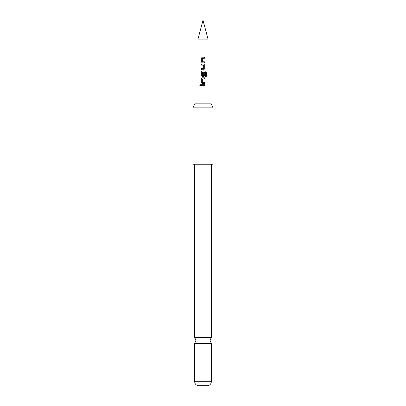 <?xml version="1.0" encoding="UTF-8"?>
<svg xmlns="http://www.w3.org/2000/svg" width="406" height="406" viewBox="0 0 406 406"><rect width="100%" height="100%" fill="white"/><g stroke="black" fill="none" stroke-linecap="round" stroke-linejoin="round"><path stroke-width="0.61" d="M200.249 84.549L199.767 85.204L200.249 85.859M200.787 85.204L200.219 84.549L199.701 85.204L200.219 85.864L200.787 85.204M211.303 164.247L211.303 337.477L194.697 337.477L194.697 164.247M197.966 39.083L203 20.3L208.034 39.083L197.966 39.083L197.966 103.85M194.809 103.85L211.191 103.85L213.064 107.874L192.936 107.874L194.809 103.85M192.936 107.874L192.936 164.247L213.064 164.247L213.064 107.874M194.697 381.681L211.303 381.681A4.024 4.024 0 0 1 207.532 385.7L198.468 385.7A4.024 4.024 0 0 1 194.697 381.681L194.697 343.329L211.303 343.329L210.044 340.401L211.303 337.477M211.303 381.681L211.303 343.329M204.7 57.195L202.269 57.195L201.315 58.185L201.315 61.885L202.269 62.869L204.7 62.869L204.7 61.813L202.34 61.742L202.34 58.327L204.7 58.256L204.7 57.195M203.746 64.067L201.315 64.067L201.315 65.122L203.675 65.193L203.675 68.614L201.315 68.685L201.315 69.741L203.746 69.741L204.7 68.751L204.7 65.056L203.746 64.067L204.7 65.056M205.497 70.938L202.269 70.938L201.315 71.923L201.315 75.623L202.269 76.612L203.746 76.612L204.7 75.623L204.7 72.593L203.675 72.593L203.675 75.597L202.34 75.597L202.411 72.111L205.375 72.111L205.436 76.364L206.299 76.364L206.299 71.923L205.497 70.938M204.7 77.81L202.269 77.81L201.315 78.794L201.315 82.494L202.269 83.479L204.7 83.479L204.7 82.423L202.34 82.352L202.34 78.937L204.7 78.865L204.7 77.81M204.7 84.676L201.315 84.676L201.315 85.737L204.7 85.737L204.7 84.676M204.665 85.737L204.665 84.676M201.346 84.676L201.346 85.737M201.315 82.494L202.284 83.479M201.315 78.794L201.346 82.494M202.284 77.81L201.346 78.794M204.665 78.865L204.665 77.81M204.665 83.479L204.665 82.423M206.233 76.364L206.299 71.923M206.233 71.923L205.446 70.938M202.284 70.938L201.315 71.923M201.346 71.923L201.315 75.623M201.346 75.623L202.284 76.612M203.731 76.612L204.7 75.623M204.665 75.623L204.665 72.593M201.346 64.067L201.346 65.122M204.7 68.751L204.665 65.056M203.731 69.741L204.665 68.751M201.346 68.685L201.346 69.741M201.315 61.885L202.284 62.869M201.315 58.185L201.346 61.885M202.284 57.195L201.346 58.185M204.665 58.256L204.665 57.195M204.665 62.869L204.665 61.813M194.697 337.477L195.956 340.401L194.697 343.329M208.034 39.083L208.034 103.85"/></g></svg>
